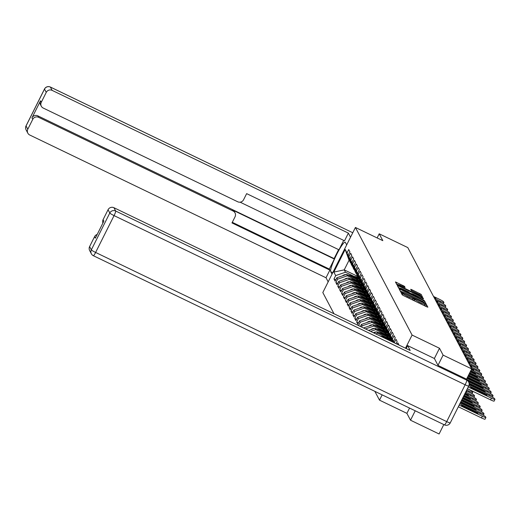 <?xml version="1.0" encoding="UTF-8"?>
<svg xmlns="http://www.w3.org/2000/svg" width="521" height="521" viewBox="0 0 521 521"><rect width="100%" height="100%" fill="white"/><g stroke="black" fill="none" stroke-linecap="round" stroke-linejoin="round"><path stroke-width="0.78" d="M401.769 292.685L400.955 292.411L402.219 294.814L403.619 295.654L426.679 306.765L427.845 307.182L426.575 304.759L424.947 304.205A4.598 0.482 26.6 0 1 424.96 304.29A4.598 0.482 26.6 0 1 421.228 302.955L419.307 302.024A4.598 0.482 26.6 0 1 414.827 299.328L413.036 298.461A4.598 0.482 26.6 0 1 413.042 298.546A4.598 0.482 26.6 0 1 409.317 297.211L407.389 296.286A4.598 0.482 26.6 0 1 402.915 293.59L401.769 292.685M426.165 306.517L424.472 305.26M414.338 300.819A4.598 0.482 26.6 0 1 414.175 300.63L412.56 299.523M404.491 286.329L395.452 281.952L396.859 284.642L398.259 285.482L422.485 297.016L421.079 294.319L411.864 289.715L410.698 289.298L411.303 290.464L416.579 293.173A3.842 0.404 26.6 0 1 420.336 295.498A3.842 0.404 26.6 0 1 417.217 294.378L402.036 287.064A3.842 0.404 26.6 0 1 398.278 284.74A3.842 0.404 26.6 0 1 401.398 285.86L405.097 287.494L404.491 286.329L404.081 287.149M437.992 365.338L443.104 355.12L439.496 348.262L412.085 335.062L355.413 227.462L382.818 240.663L379.21 233.812L407.793 247.586L471.687 368.894L466.536 379.177M443.104 355.12L471.687 368.894M400.317 289.389L399.151 288.973L400.558 291.662L401.958 292.509L426.185 304.036L424.778 301.346L423.378 300.5L400.317 289.389L399.854 290.321M398.708 288.152L397.308 285.488L398.467 285.879L421.528 296.99L422.928 297.836L423.527 298.976L413.016 294.078L411.85 293.655L412.254 294.443L424.368 300.584L398.708 288.152M333.981 313.746L322.818 292.548L355.413 227.462M374.86 391.349L379.496 400.148L382.14 394.859M412.085 335.062L405.501 348.21M335.804 279.855L333.994 278.982L335.146 281.164L336.84 277.784L346.628 274.417L359.861 280.793M333.994 278.982L335.687 275.596L333.844 272.086L345.182 249.435L347.032 252.945L348.725 249.559L349.878 251.747L348.184 255.127L348.92 256.534L350.62 253.147L351.766 255.336L350.073 258.716L350.815 260.122L352.509 256.736L353.661 258.924L351.962 262.304L352.704 263.711L354.397 260.324L355.55 262.512L353.857 265.892L354.593 267.299L356.286 263.913L357.439 266.101L355.745 269.481L356.481 270.887L358.174 267.501L359.327 269.689L357.634 273.069L358.37 274.476L360.07 271.089L361.216 273.278L359.523 276.658L360.265 278.064L361.958 274.678L363.111 276.866L361.411 280.246L362.154 281.653L363.847 278.266L365 280.454L363.306 283.834L364.042 285.241L365.735 281.854L366.888 284.036L365.195 287.423L365.931 288.829L367.631 285.443L368.777 287.625L367.084 291.011L367.826 292.418L369.519 289.031L370.672 291.213L368.972 294.599L369.715 296.006L371.408 292.62L372.561 294.801L370.867 298.188L371.603 299.595L373.297 296.208L374.449 298.39L372.756 301.776L373.492 303.176L375.185 299.796L376.338 301.978L374.645 305.365L375.38 306.765L377.08 303.385L378.226 305.566L376.533 308.953L377.276 310.353L378.969 306.973L380.122 309.155L378.422 312.541L379.164 313.942L380.858 310.562L382.01 312.743L380.317 316.13L381.053 317.53L382.746 314.15L383.899 316.332L382.206 319.718L382.942 321.118L384.641 317.738L385.787 319.92L384.094 323.307L384.837 324.707L386.53 321.327L387.683 323.508L385.983 326.895L386.725 328.295L388.419 324.915L389.571 327.097L387.871 330.483L388.614 331.884L390.307 328.504L391.46 330.685L389.767 334.072L390.503 335.472L392.196 332.085L393.348 334.274L391.655 337.66L392.391 339.06L394.091 335.674L395.237 337.862L393.544 341.248L394.286 342.649L395.98 339.262L397.132 341.45L396.032 343.645M397.191 344.205L397.868 342.851L399.001 345.078M361.548 327.032L362.154 325.833L361.411 324.427L371.199 321.06L384.433 327.442M360.389 326.472L361.411 324.427M358.578 325.599L360.258 322.245L359.523 320.838L369.304 317.478L382.544 323.854M358.487 322.909L356.677 322.037L357.829 324.225L359.523 320.838M356.677 322.037L358.37 318.657L357.634 317.25L367.416 313.889L380.649 320.265M356.592 319.321L354.788 318.448L355.934 320.636L357.634 317.25M354.788 318.448L356.481 315.068L355.739 313.662L365.527 310.301L378.76 316.677M354.703 315.733L352.893 314.86L354.046 317.048L355.739 313.662M352.893 314.86L354.593 311.48L353.85 310.073L363.638 306.713L376.872 313.088M352.815 312.144L351.004 311.271L352.157 313.46L353.85 310.073M351.004 311.271L352.697 307.891L351.962 306.485L361.743 303.124L374.983 309.5M350.926 308.556L349.116 307.683L350.268 309.871L351.962 306.485M349.116 307.683L350.809 304.303L350.073 302.896L359.855 299.536L373.088 305.912M349.031 304.967L347.227 304.101L348.373 306.283L350.073 302.896M347.227 304.101L348.92 300.715L348.184 299.308L357.966 295.948L371.199 302.323M347.142 301.379L345.338 300.513L346.485 302.694L348.184 299.308M345.338 300.513L347.032 297.126L346.289 295.72L356.077 292.359L369.311 298.735M345.254 297.791L343.443 296.924L344.596 299.106L346.289 295.72M343.443 296.924L345.143 293.538L344.401 292.131L354.189 288.771L367.422 295.147M343.365 294.202L341.555 293.336L342.707 295.518L344.401 292.131M341.555 293.336L343.248 289.95L342.512 288.543L352.294 285.182L365.534 291.558M341.476 290.614L339.666 289.748L340.819 291.929L342.512 288.543M339.666 289.748L341.359 286.361L340.623 284.954L350.405 281.594L363.638 287.97M339.581 287.032L337.777 286.159L338.924 288.341L340.623 284.954M337.777 286.159L339.471 282.773L338.728 281.373L348.516 278.006L361.75 284.381M337.693 283.444L335.882 282.571L337.035 284.753L338.728 281.373M335.882 282.571L337.582 279.184L336.84 277.784M352.678 266.426L351.447 264.785L348.184 255.127M346.628 274.417L347.364 275.817L355.771 279.868M352.189 266.185L348.92 256.534M337.582 279.184L347.364 275.817M354.573 270.015L353.342 268.374L350.073 258.716M348.516 278.006L349.252 279.406L357.66 283.457M354.078 269.774L350.815 260.122M339.471 282.773L349.252 279.406M356.462 273.603L355.231 271.962L351.962 262.304M350.405 281.594L351.147 282.994L359.555 287.045M355.967 273.362L352.704 263.711M341.359 286.361L351.147 282.994M358.35 277.185L357.119 275.55L353.857 265.892M352.294 285.182L353.036 286.583L361.444 290.633M357.862 276.951L354.593 267.299M343.248 289.95L353.036 286.583M360.239 280.773L359.008 279.139L355.745 269.481M354.189 288.771L354.925 290.171L363.332 294.222M359.75 280.539L356.481 270.887M345.143 293.538L354.925 290.171M362.134 284.362L360.903 282.727L357.634 273.069M356.077 292.359L356.813 293.759L365.221 297.81M361.639 284.127L358.37 274.476M347.032 297.126L356.813 293.759M364.023 287.95L362.792 286.316L359.523 276.658M357.966 295.948L358.702 297.348L367.11 301.399M363.528 287.716L360.265 278.064M348.92 300.715L358.702 297.348M365.911 291.539L364.68 289.904L361.411 280.246M359.855 299.536L360.597 300.936L369.005 304.987M365.416 291.304L362.154 281.653M350.809 304.303L360.597 300.936M367.8 295.127L366.569 293.486L363.306 283.834M361.743 303.124L362.486 304.524L370.893 308.575M367.312 294.893L364.042 285.241M352.697 307.891L362.486 304.524M369.689 298.715L368.458 297.074L365.195 287.423M363.638 306.713L364.374 308.113L372.782 312.164M369.2 298.481L365.931 288.829M354.593 311.48L364.374 308.113M371.584 302.304L370.353 300.663L367.084 291.011M365.527 310.301L366.263 311.701L374.671 315.752M371.089 302.069L367.826 292.418M356.481 315.068L366.263 311.701M373.472 305.892L372.241 304.251L368.972 294.599M367.416 313.889L368.158 315.29L376.566 319.34M372.977 305.658L369.715 296.006M358.37 318.657L368.158 315.29M375.361 309.481L374.13 307.839L370.867 298.188M369.304 317.478L370.047 318.878L378.454 322.929M374.873 309.246L371.603 299.595M360.258 322.245L370.047 318.878M377.25 313.069L376.019 311.428L372.756 301.776M371.199 321.06L371.935 322.466L380.343 326.517M376.761 312.834L373.492 303.176M362.154 325.833L371.935 322.466M379.138 316.657L377.907 315.016L374.645 305.365M363.469 327.956L373.088 324.648L386.322 331.03M373.088 324.648L373.824 326.055L382.232 330.106M378.65 316.423L375.38 306.765M365.482 328.927L373.824 326.055M381.033 320.246L379.802 318.605L376.533 308.953M368.608 330.431L374.977 328.237L388.21 334.619M374.977 328.237L375.713 329.643L384.12 333.694M380.538 320.011L377.276 310.353M370.613 331.395L375.713 329.643M382.922 323.834L381.691 322.193L378.422 312.541M373.739 332.906L376.865 331.825L390.099 338.207M376.865 331.825L377.608 333.232L386.015 337.282M382.427 323.6L379.164 313.942M375.745 333.87L377.608 333.232M384.811 327.422L383.58 325.781L380.317 316.13M384.322 327.188L381.053 317.53M386.699 331.011L385.468 329.37L382.206 319.718M386.211 330.776L382.942 321.118M388.594 334.599L387.363 332.958L384.094 323.307M388.099 334.365L384.837 324.707M390.483 338.188L389.252 336.546L385.983 326.895M389.988 337.953L386.725 328.295M392.372 341.776L391.141 340.135L387.871 330.483M391.877 341.535L388.614 331.884M392.417 341.9L389.767 334.072M392.73 342.056L390.503 335.472M393.225 342.29L391.655 337.66M393.537 342.447L392.391 339.06M394.032 342.681L393.544 341.248M409.552 408.067L406.901 413.355L410.509 420.206L415.224 410.802M410.509 420.206L439.092 433.98L443.807 424.569M379.21 233.812L377.145 237.934M406.901 413.355L379.496 400.148M350.789 262.838L349.057 260.24L344.231 269.871L345.475 272.229L353.883 276.28M357.497 276.267L344.231 269.871L333.844 272.086M350.301 262.597L347.032 252.945M349.057 260.24L345.182 249.435M335.687 275.596L345.475 272.229M439.496 348.262L434.371 358.5L407.637 345.612L410.19 350.47L113.93 207.716L115.662 211.005L466.738 380.167L466.087 378.93L438.024 365.41L434.39 358.507M423.352 302.812L424.257 302.916L424.087 302.571A4.598 0.482 26.6 0 0 419.607 299.868L405.768 293.206A4.598 0.482 26.6 0 0 402.036 291.871L400.18 290.939M424.511 303.372L424.12 302.636L424.778 301.346M402.082 292.561L423.443 302.623M401.769 292.411L402.036 291.871A4.598 0.482 26.6 0 0 402.049 291.949L402.225 292.281M398.331 287.429L400.174 288.315M410.242 293.167L411.733 293.89M403.313 289.402A3.842 0.404 26.6 0 0 400.193 288.282A3.842 0.404 26.6 0 0 403.944 290.607L410.457 293.577L408.659 291.975L403.313 289.402M420.812 296.351L420.323 295.518M398.259 284.779L396.481 283.919M464.836 407.448L475.145 412.417A3.367 0.352 26.6 0 0 477.881 413.394A3.367 0.352 26.6 0 0 474.592 411.356L464.283 406.387A3.367 0.352 26.6 0 0 461.547 405.41A3.367 0.352 26.6 0 0 464.836 407.448M459.17 405.091L482.322 416.24A4.389 0.456 26.6 0 0 485.891 417.516A4.389 0.456 26.6 0 0 485.878 417.438L485.526 416.774A4.389 0.456 26.6 0 0 481.248 414.195L459.789 403.86M458.324 406.777L481.476 417.933L482.322 416.24M485.031 419.131A4.389 0.456 -153.4 0 1 485.044 419.21A4.389 0.456 -153.4 0 1 481.476 417.933M494.09 401.04A4.389 0.456 -153.4 0 1 494.103 401.118A4.389 0.456 -153.4 0 1 490.541 399.841L491.388 398.148L468.236 386.992M467.389 388.686L490.541 399.841M468.841 385.755L490.307 396.103A4.389 0.456 26.6 0 1 494.585 398.676L494.937 399.347A4.389 0.456 26.6 0 1 494.95 399.425L494.103 401.118M484.211 394.319L473.902 389.35A3.367 0.352 -153.4 0 1 470.606 387.318A3.367 0.352 -153.4 0 1 473.342 388.295L483.651 393.264A3.367 0.352 -153.4 0 1 486.94 395.302A3.367 0.352 -153.4 0 1 484.211 394.319M491.388 398.148A4.389 0.456 26.6 0 0 494.95 399.425M406.172 348.529L407.637 345.612M89.605 246.576L91.338 249.865A4.389 4.324 152.2 0 0 91.37 253.799L89.638 250.51A4.389 4.324 -27.8 0 1 89.605 246.576L94.561 236.684A4.389 4.324 -27.8 0 1 97.199 234.437M102.904 223.047A4.389 4.324 -27.8 0 1 103.099 219.628L108.055 209.735A4.389 4.324 -27.8 0 1 113.93 207.716M94.561 236.684L95.336 238.156L103.874 221.099L103.099 219.628M466.087 378.93A4.389 4.324 -27.8 0 1 468.014 380.786L468.672 382.03A4.389 4.324 152.2 0 0 466.738 380.167A4.389 0.632 115.7 0 1 465.149 384.765L114.066 215.603L95.617 252.444L446.699 421.606L465.149 384.765A4.389 0.456 -153.4 0 0 468.711 386.041A4.389 4.389 0 0 0 468.672 382.03A4.389 4.324 152.2 0 1 468.698 385.963A4.389 0.456 -153.4 0 1 468.711 386.041L450.261 422.883A4.389 0.456 26.6 0 0 450.248 422.805M332.02 274.176L330.698 271.675A16.47 2.364 -64.3 0 1 336.286 255.218A16.47 2.364 -64.3 0 1 345.182 242.193A16.47 2.364 -64.3 0 1 345.364 242.382L346.686 244.883M350.529 237.205L348.38 233.115L344.531 240.8L246.648 193.636L243.581 199.751A4.389 4.324 152.2 0 1 237.713 201.77L43.25 108.068A4.389 4.324 152.2 0 1 41.315 106.212L40.54 104.741A4.389 4.324 -27.8 0 1 40.514 100.807L31.97 117.863A4.389 4.324 -27.8 0 1 37.844 115.844L334.111 258.592L338.598 249.624M240.116 202.174L338.976 249.806L343.691 240.396M334.111 258.592L334.352 259.054L329.331 269.077L329.865 270.086L326.016 277.765L29.756 135.017A4.389 4.324 152.2 0 1 27.795 129.228L32.751 119.335L31.97 117.863M328.171 281.854L326.016 277.765M348.38 233.115L52.113 90.367A4.389 4.324 152.2 0 0 46.245 92.386L41.289 102.279A4.389 4.324 152.2 0 0 41.315 106.212M37.844 115.844L38.619 117.316L233.082 211.012A4.389 4.324 152.2 0 1 235.043 216.808L231.982 222.923L329.865 270.086M38.619 117.316A4.389 4.324 152.2 0 0 32.751 119.335M233.082 211.012L232.548 210.002L334.352 259.054M232.548 210.002A4.389 4.324 -27.8 0 1 234.483 211.858L235.017 212.874M232.281 222.317L329.331 269.077M460.466 402.512A3.367 0.352 26.6 0 0 462.948 403.86L473.257 408.829A3.367 0.352 26.6 0 0 475.992 409.806A3.367 0.352 26.6 0 0 472.703 407.767L462.387 402.805A3.367 0.352 26.6 0 0 460.688 402.056M460.251 402.928L480.434 412.658A4.389 0.456 26.6 0 0 483.996 413.935A4.389 0.456 26.6 0 0 483.989 413.85L483.638 413.186A4.389 0.456 26.6 0 0 479.359 410.607L460.87 401.698M461.482 400.473L471.368 405.24A3.367 0.352 26.6 0 0 474.097 406.217A3.367 0.352 26.6 0 0 470.808 404.179L461.801 399.841M461.332 400.773L478.545 409.07A4.389 0.456 26.6 0 0 482.107 410.346A4.389 0.456 26.6 0 0 482.094 410.261L481.749 409.597A4.389 0.456 26.6 0 0 477.464 407.018L461.951 399.542M462.563 398.318L469.48 401.652A3.367 0.352 26.6 0 0 472.208 402.629A3.367 0.352 26.6 0 0 468.92 400.59L462.882 397.686M462.414 398.617L476.656 405.481A4.389 0.456 26.6 0 0 480.219 406.758A4.389 0.456 26.6 0 0 480.206 406.673L479.854 406.009A4.389 0.456 26.6 0 0 475.575 403.43L463.032 397.386M463.644 396.162L467.584 398.064A3.367 0.352 26.6 0 0 470.32 399.04A3.367 0.352 26.6 0 0 467.031 397.002L463.964 395.524M463.495 396.461L474.768 401.893A4.389 0.456 26.6 0 0 478.33 403.169A4.389 0.456 26.6 0 0 478.317 403.085L477.965 402.42A4.389 0.456 26.6 0 0 473.687 399.841L464.113 395.231M464.725 394.006L465.696 394.475A3.367 0.352 26.6 0 0 468.431 395.452A3.367 0.352 26.6 0 0 465.142 393.414L465.045 393.368M464.576 394.299L472.873 398.305A4.389 0.456 26.6 0 0 476.441 399.581A4.389 0.456 26.6 0 0 476.428 399.496L476.077 398.832A4.389 0.456 26.6 0 0 471.798 396.253L465.188 393.075M489.03 395.485L489.499 394.56L469.121 384.745M469.089 383.202L488.418 392.515A4.389 0.456 26.6 0 1 492.697 395.087L493.048 395.758A4.389 0.456 26.6 0 1 493.061 395.836L492.391 397.178M469.167 383.762A3.367 0.352 -153.4 0 1 471.453 384.706L481.762 389.675A3.367 0.352 -153.4 0 1 485.051 391.714A3.367 0.352 -153.4 0 1 482.316 390.73L472.006 385.768A3.367 0.352 -153.4 0 1 469.174 384.185M489.499 394.56A4.389 0.456 26.6 0 0 493.061 395.836M487.142 391.896L487.604 390.971L468.542 381.789M466.985 379.509L486.529 388.927A4.389 0.456 26.6 0 1 490.808 391.499L491.16 392.17A4.389 0.456 26.6 0 1 491.173 392.248L490.495 393.589M467.734 380.323A3.367 0.352 -153.4 0 1 469.558 381.118L479.874 386.087A3.367 0.352 -153.4 0 1 483.162 388.125A3.367 0.352 -153.4 0 1 480.427 387.142L470.118 382.18A3.367 0.352 -153.4 0 1 468.223 381.183M487.604 390.971A4.389 0.456 26.6 0 0 491.173 392.248M485.253 388.308L485.715 387.383L466.953 378.344M467.571 377.113L484.641 385.338A4.389 0.456 26.6 0 1 488.919 387.911L489.271 388.581A4.389 0.456 26.6 0 1 489.278 388.659L488.607 390.001M467.422 377.412A3.367 0.352 -153.4 0 1 467.669 377.53L477.978 382.499A3.367 0.352 -153.4 0 1 481.274 384.537A3.367 0.352 -153.4 0 1 478.538 383.554L468.229 378.591A3.367 0.352 -153.4 0 1 467.116 378.025M485.715 387.383A4.389 0.456 26.6 0 0 489.278 388.659M483.364 384.719L483.827 383.795L468.034 376.188M468.653 374.957L482.746 381.75A4.389 0.456 26.6 0 1 487.024 384.322L487.376 384.993A4.389 0.456 26.6 0 1 487.389 385.071L486.718 386.413M468.503 375.257L476.09 378.91A3.367 0.352 -153.4 0 1 479.379 380.949A3.367 0.352 -153.4 0 1 476.65 379.965L468.184 375.888M483.827 383.795A4.389 0.456 26.6 0 0 487.389 385.071M481.476 381.131L481.938 380.206L469.115 374.032M469.734 372.802L480.857 378.161A4.389 0.456 26.6 0 1 485.136 380.74L485.487 381.405A4.389 0.456 26.6 0 1 485.5 381.483L484.83 382.824M469.584 373.095L474.201 375.322A3.367 0.352 -153.4 0 1 477.49 377.36A3.367 0.352 -153.4 0 1 474.761 376.377L469.265 373.733M481.938 380.206A4.389 0.456 26.6 0 0 485.5 381.483M465.852 391.753A3.367 0.352 26.6 0 0 466.542 391.864A3.367 0.352 26.6 0 0 466.041 391.382M465.657 392.144L470.984 394.716A4.389 0.456 26.6 0 0 474.546 395.993A4.389 0.456 26.6 0 0 474.54 395.908L474.188 395.244A4.389 0.456 26.6 0 0 469.909 392.665L466.269 390.913M479.58 377.543L480.049 376.618L470.196 371.87M470.815 370.639L478.968 374.573A4.389 0.456 26.6 0 1 483.247 377.152L483.599 377.816A4.389 0.456 26.6 0 1 483.612 377.894L482.941 379.236M470.665 370.939L472.313 371.733A3.367 0.352 -153.4 0 1 475.601 373.772A3.367 0.352 -153.4 0 1 472.866 372.795L470.346 371.577M480.049 376.618A4.389 0.456 26.6 0 0 483.612 377.894M466.731 389.988L469.095 391.128A4.389 0.456 26.6 0 0 472.658 392.404A4.389 0.456 26.6 0 0 472.645 392.32L472.293 391.655A4.389 0.456 26.6 0 0 468.014 389.076L467.35 388.757M477.692 373.961L478.154 373.029L471.277 369.715M471.336 368.217L477.08 370.985A4.389 0.456 26.6 0 1 481.358 373.564L481.71 374.228A4.389 0.456 26.6 0 1 481.717 374.306L481.046 375.648M471.616 368.751A3.367 0.352 -153.4 0 1 473.713 370.184A3.367 0.352 -153.4 0 1 471.427 369.415M478.154 373.029A4.389 0.456 26.6 0 0 481.717 374.306M475.803 370.372L476.266 369.441L470.522 366.673M469.441 364.628L475.191 367.396A4.389 0.456 26.6 0 1 479.47 369.975L479.815 370.639A4.389 0.456 26.6 0 1 479.828 370.718L479.157 372.059M469.727 365.162A3.367 0.352 -153.4 0 1 471.818 366.595A3.367 0.352 -153.4 0 1 470.242 366.139M476.266 369.441A4.389 0.456 26.6 0 0 479.828 370.718M473.915 366.784L474.377 365.853L468.633 363.085M467.552 361.04L473.296 363.808A4.389 0.456 26.6 0 1 477.575 366.387L477.926 367.051A4.389 0.456 26.6 0 1 477.939 367.129L477.269 368.471M467.838 361.574A3.367 0.352 -153.4 0 1 469.929 363.007A3.367 0.352 -153.4 0 1 468.346 362.551M474.377 365.853A4.389 0.456 26.6 0 0 477.939 367.129M384.01 337.855L390.893 339.405M387.057 339.321L391.206 340.259M383.059 337.393L390.802 339.145M380.011 335.928L390.522 338.298M472.019 363.196L472.488 362.264L466.744 359.497M465.663 357.452L471.407 360.219A4.389 0.456 26.6 0 1 475.686 362.798L476.038 363.463A4.389 0.456 26.6 0 1 476.051 363.541L475.38 364.882M465.943 357.986A3.367 0.352 -153.4 0 1 468.04 359.418A3.367 0.352 -153.4 0 1 466.458 358.962M472.488 362.264A4.389 0.456 26.6 0 0 476.051 363.541M381.75 334.182L389.005 335.817M384.798 335.648L389.317 336.67M373.401 332.743A4.832 4.754 -27.8 0 1 376.37 332.001M380.805 333.727L388.913 335.557M377.758 332.255L388.627 334.71M470.131 359.607L470.593 358.676L464.849 355.908M463.775 353.863L469.519 356.631A4.389 0.456 26.6 0 1 473.797 359.21L474.149 359.874A4.389 0.456 26.6 0 1 474.162 359.952L473.485 361.294M464.055 354.397A3.367 0.352 -153.4 0 1 466.152 355.83A3.367 0.352 -153.4 0 1 464.569 355.374M470.593 358.676A4.389 0.456 26.6 0 0 474.162 359.952M379.861 330.594L387.116 332.229M382.909 332.059L387.422 333.082M370.841 329.663A4.832 4.754 -27.8 0 1 374.482 328.412M378.91 330.138L387.025 331.968M375.862 328.666L386.738 331.122M468.242 356.019L468.705 355.088L462.961 352.32M461.886 350.275L467.63 353.043A4.389 0.456 26.6 0 1 471.909 355.622L472.26 356.286A4.389 0.456 26.6 0 1 472.267 356.364L471.596 357.706M462.166 350.809A3.367 0.352 -153.4 0 1 464.263 352.242A3.367 0.352 -153.4 0 1 462.681 351.786M468.705 355.088A4.389 0.456 26.6 0 0 472.267 356.364M377.972 327.006L385.227 328.64M381.02 328.471L385.533 329.493M368.953 326.074A4.832 4.754 -27.8 0 1 372.593 324.824M377.022 326.55L385.136 328.38M373.974 325.078L384.85 327.533M466.354 352.43L466.816 351.499L461.072 348.731M459.991 346.686L465.735 349.454A4.389 0.456 26.6 0 1 470.014 352.033L470.365 352.697A4.389 0.456 26.6 0 1 470.378 352.776L469.708 354.117M460.277 347.22A3.367 0.352 -153.4 0 1 462.368 348.653A3.367 0.352 -153.4 0 1 460.785 348.197M466.816 351.499A4.389 0.456 26.6 0 0 470.378 352.776M376.084 323.417L383.332 325.052M379.132 324.883L383.645 325.905M367.064 322.486A4.832 4.754 -27.8 0 1 370.705 321.236M375.133 322.961L383.248 324.791M372.085 321.49L382.961 323.945M464.465 348.842L464.927 347.917L459.183 345.143M458.102 343.098L463.846 345.866A4.389 0.456 26.6 0 1 468.125 348.445L468.477 349.109A4.389 0.456 26.6 0 1 468.49 349.187L467.819 350.529M458.382 343.639A3.367 0.352 -153.4 0 1 460.479 345.065A3.367 0.352 -153.4 0 1 458.897 344.609M464.927 347.917A4.389 0.456 26.6 0 0 468.49 349.187M374.195 319.829L381.444 321.464M377.237 321.294L381.756 322.317M365.175 318.898A4.832 4.754 -27.8 0 1 368.809 317.647M373.244 319.373L381.352 321.203M370.197 317.901L381.072 320.356M462.57 345.254L463.039 344.329L457.288 341.555M456.214 339.51L461.958 342.277A4.389 0.456 26.6 0 1 466.236 344.856L466.588 345.521A4.389 0.456 26.6 0 1 466.601 345.605L465.93 346.94M456.494 340.05A3.367 0.352 -153.4 0 1 458.591 341.476A3.367 0.352 -153.4 0 1 457.008 341.021M463.039 344.329A4.389 0.456 26.6 0 0 466.601 345.605M372.3 316.24L379.555 317.875M375.348 317.706L379.868 318.728M363.28 315.309A4.832 4.754 -27.8 0 1 366.921 314.059M371.349 315.785L379.464 317.615M368.308 314.313L379.177 316.768M460.681 341.665L461.144 340.741L455.4 337.973M454.325 335.921L460.069 338.689A4.389 0.456 26.6 0 1 464.348 341.268L464.699 341.932A4.389 0.456 26.6 0 1 464.712 342.017L464.035 343.359M454.605 336.462A3.367 0.352 -153.4 0 1 456.702 337.888A3.367 0.352 -153.4 0 1 455.12 337.432M461.144 340.741A4.389 0.456 26.6 0 0 464.712 342.017M370.411 312.652L377.666 314.287M373.459 314.117L377.972 315.14M361.392 311.721A4.832 4.754 -27.8 0 1 365.032 310.47M369.461 312.196L377.575 314.026M366.413 310.724L377.289 313.18M458.793 338.077L459.255 337.152L453.511 334.384M452.43 332.333L458.18 335.101A4.389 0.456 26.6 0 1 462.459 337.68L462.811 338.344A4.389 0.456 26.6 0 1 462.817 338.429L462.147 339.77M452.716 332.873A3.367 0.352 -153.4 0 1 454.807 334.3A3.367 0.352 -153.4 0 1 453.231 333.844M459.255 337.152A4.389 0.456 26.6 0 0 462.817 338.429M368.523 309.064L375.771 310.698M371.571 310.536L376.084 311.551M359.503 308.132A4.832 4.754 -27.8 0 1 363.144 306.882M367.572 308.608L375.687 310.438M364.524 307.136L375.4 309.591M456.904 334.489L457.366 333.564L451.622 330.796M450.541 328.744L456.285 331.512A4.389 0.456 26.6 0 1 460.564 334.091L460.916 334.756A4.389 0.456 26.6 0 1 460.929 334.84L460.258 336.182M450.828 329.285A3.367 0.352 -153.4 0 1 452.918 330.711A3.367 0.352 -153.4 0 1 451.336 330.255M457.366 333.564A4.389 0.456 26.6 0 0 460.929 334.84M366.634 305.475L373.883 307.116M369.676 306.947L374.195 307.963M357.614 304.544A4.832 4.754 -27.8 0 1 361.248 303.294M365.683 305.019L373.798 306.849M362.636 303.548L373.511 306.003M455.009 330.9L455.478 329.975L449.734 327.208M448.653 325.156L454.397 327.924A4.389 0.456 26.6 0 1 458.675 330.503L459.027 331.167A4.389 0.456 26.6 0 1 459.04 331.252L458.369 332.593M448.933 325.697A3.367 0.352 -153.4 0 1 451.03 327.123A3.367 0.352 -153.4 0 1 449.447 326.667M455.478 329.975A4.389 0.456 26.6 0 0 459.04 331.252M364.739 301.887L371.994 303.528M367.787 303.359L372.307 304.375M355.726 300.956A4.832 4.754 -27.8 0 1 359.36 299.705M363.795 301.431L371.903 303.261M360.747 299.959L371.616 302.414M453.12 327.312L453.583 326.387L447.839 323.619M446.764 321.568L452.508 324.336A4.389 0.456 26.6 0 1 456.787 326.914L457.138 327.579A4.389 0.456 26.6 0 1 457.151 327.663L456.474 329.005M447.044 322.108A3.367 0.352 -153.4 0 1 449.141 323.534A3.367 0.352 -153.4 0 1 447.559 323.079M453.583 326.387A4.389 0.456 26.6 0 0 457.151 327.663M362.85 298.299L370.105 299.94M365.898 299.77L370.411 300.786M353.831 297.367A4.832 4.754 -27.8 0 1 357.471 296.117M361.9 297.843L370.014 299.673M358.858 296.371L369.728 298.826M451.232 323.723L451.694 322.799L445.95 320.031M444.875 317.979L450.619 320.747A4.389 0.456 26.6 0 1 454.898 323.326L455.25 323.99A4.389 0.456 26.6 0 1 455.256 324.075L454.586 325.417M445.155 318.52A3.367 0.352 -153.4 0 1 447.252 319.946A3.367 0.352 -153.4 0 1 445.67 319.49M451.694 322.799A4.389 0.456 26.6 0 0 455.256 324.075M360.962 294.71L368.217 296.351M364.01 296.182L368.523 297.198M351.942 293.779A4.832 4.754 -27.8 0 1 355.582 292.528M360.011 294.254L368.126 296.084M356.963 292.789L367.839 295.238M449.343 320.135L449.805 319.21L444.061 316.442M442.98 314.391L448.724 317.159A4.389 0.456 26.6 0 1 453.003 319.738L453.355 320.408A4.389 0.456 26.6 0 1 453.368 320.487L452.697 321.828M443.267 314.931A3.367 0.352 -153.4 0 1 445.357 316.358A3.367 0.352 -153.4 0 1 443.775 315.902M449.805 319.21A4.389 0.456 26.6 0 0 453.368 320.487M359.073 291.122L366.322 292.763M362.121 292.594L366.634 293.61M350.053 290.19A4.832 4.754 -27.8 0 1 353.694 288.94M358.122 290.666L366.237 292.496M355.075 289.201L365.95 291.656M447.454 316.547L447.917 315.622L442.173 312.854M441.092 310.803L446.836 313.57A4.389 0.456 26.6 0 1 451.114 316.149L451.466 316.82A4.389 0.456 26.6 0 1 451.479 316.898L450.808 318.24M441.372 311.343A3.367 0.352 -153.4 0 1 443.469 312.769A3.367 0.352 -153.4 0 1 441.886 312.313M447.917 315.622A4.389 0.456 26.6 0 0 451.479 316.898M357.185 287.533L364.433 289.175M360.226 289.005L364.746 290.021M348.165 286.602A4.832 4.754 -27.8 0 1 351.799 285.352M356.234 287.078L364.342 288.908M353.186 285.612L364.062 288.067M445.559 312.958L446.028 312.033L440.278 309.266M439.203 307.214L444.947 309.988A4.389 0.456 26.6 0 1 449.226 312.561L449.577 313.232A4.389 0.456 26.6 0 1 449.59 313.31L448.92 314.651M439.483 307.755A3.367 0.352 -153.4 0 1 441.58 309.181A3.367 0.352 -153.4 0 1 439.998 308.725M446.028 312.033A4.389 0.456 26.6 0 0 449.59 313.31M355.289 283.945L362.544 285.586M358.337 285.417L362.857 286.433M346.27 283.014A4.832 4.754 -27.8 0 1 349.91 281.763M354.339 283.489L362.453 285.319M351.297 282.024L362.167 284.479M443.671 309.37L444.133 308.445L438.389 305.677M437.314 303.626L443.058 306.4A4.389 0.456 26.6 0 1 447.337 308.973L447.689 309.643A4.389 0.456 26.6 0 1 447.702 309.721L447.025 311.063M437.594 304.166A3.367 0.352 -153.4 0 1 439.691 305.593A3.367 0.352 -153.4 0 1 438.109 305.137M444.133 308.445A4.389 0.456 26.6 0 0 447.702 309.721M353.401 280.357L360.656 281.998M356.449 281.828L360.962 282.844M344.381 279.425A4.832 4.754 -27.8 0 1 348.021 278.175M352.45 279.901L360.565 281.731M349.402 278.435L360.278 280.891M441.782 305.781L442.244 304.857L436.5 302.089M435.419 300.044L441.17 302.812A4.389 0.456 26.6 0 1 445.448 305.384L445.8 306.055A4.389 0.456 26.6 0 1 445.807 306.133L445.136 307.475M435.706 300.578A3.367 0.352 -153.4 0 1 437.803 302.004A3.367 0.352 -153.4 0 1 436.22 301.548M442.244 304.857A4.389 0.456 26.6 0 0 445.807 306.133M351.512 276.768L358.761 278.409M354.56 278.24L359.073 279.256M342.492 275.837A4.832 4.754 -27.8 0 1 346.133 274.587M350.561 276.312L358.676 278.142M347.514 274.847L358.389 277.302M439.893 302.193L440.356 301.268L434.612 298.5M433.531 296.456L439.275 299.223A4.389 0.456 26.6 0 1 443.553 301.796L443.905 302.467A4.389 0.456 26.6 0 1 443.918 302.545L443.247 303.886M433.817 296.99A3.367 0.352 -153.4 0 1 435.908 298.416A3.367 0.352 -153.4 0 1 434.325 297.966M440.356 301.268A4.389 0.456 26.6 0 0 443.918 302.545M402.271 294.873L402.915 293.59M406.914 297.244L407.389 296.286M408.835 298.168L409.317 297.211M414.013 300.317L414.664 299.021M414.175 300.63L414.827 299.328M418.825 302.981L419.307 302.024M420.747 303.912L421.228 302.955M425.924 306.061L426.575 304.759M402.095 294.58L402.746 293.277M422.824 301.607L423.378 300.5M401.808 292.431L402.049 291.949M398.005 286.81L398.467 285.879M421.053 297.947L421.528 296.99M422.518 298.65L422.928 297.836M411.85 293.655L411.447 294.456L411.85 293.681M412.091 294.769L412.254 294.443M411.427 290.581L411.864 289.715M419.144 294.547L419.679 293.479M420.427 295.622L421.079 294.319M396.155 283.3L396.618 282.369M402.609 286.446L403.091 285.488M463.97 407.012L464.283 406.387M474.273 411.994L474.592 411.356M473.342 388.295L473.029 388.92M483.651 393.264L483.332 393.902M444.38 424.823A4.389 0.632 115.7 0 0 444.433 424.869A4.389 4.389 0 0 0 450.261 422.883A4.389 0.456 26.6 0 1 446.699 421.606A4.389 0.632 115.7 0 1 444.433 424.869L93.35 255.707A4.389 0.632 115.7 0 1 93.298 255.661A4.389 4.324 152.2 0 1 91.37 253.799A4.389 4.389 0 0 0 93.35 255.707A4.389 0.632 115.7 0 0 95.617 252.444A4.389 0.456 -153.4 0 1 91.338 249.865L109.788 213.024L108.055 209.735M109.788 213.024A4.389 0.456 26.6 0 0 114.066 215.603A4.389 0.632 115.7 0 0 115.662 211.005A4.389 4.324 152.2 0 0 109.788 213.024M40.514 100.807L41.289 102.279M46.245 92.386L44.513 89.098L26.063 125.939L27.795 129.228M50.257 87.02A4.389 0.632 115.7 0 1 50.329 87.027L352.763 232.75L50.381 87.079L52.113 90.367M332.769 272.672L330.698 271.675M44.513 89.098A4.389 4.324 -27.8 0 1 50.381 87.079A4.389 0.632 115.7 0 0 50.329 87.027A4.389 4.389 0 0 0 44.5 89.019A4.389 0.456 26.6 0 0 44.513 89.098M44.5 89.019L26.05 125.854A4.389 4.389 0 0 0 26.089 129.872A4.389 4.324 -27.8 0 1 26.063 125.939A4.389 0.456 -153.4 0 1 26.05 125.854A4.389 0.456 -153.4 0 1 26.122 125.815M479.971 413.583L480.434 412.658M462.075 403.423L462.387 402.805M472.384 408.405L472.703 407.767M478.083 409.994L478.545 409.07M470.489 404.817L470.808 404.179M476.194 406.406L476.656 405.481M468.6 401.229L468.92 400.59M474.299 402.818L474.768 401.893M466.712 397.64L467.031 397.002M472.41 399.229L472.873 398.305M464.823 394.052L465.142 393.414M471.453 384.706L471.14 385.332M481.762 389.675L481.443 390.314M469.558 381.118L469.252 381.743M479.874 386.087L479.554 386.725M467.669 377.53L467.357 378.155M477.978 382.499L477.666 383.137M476.09 378.91L475.771 379.548M474.201 375.322L473.882 375.96M470.522 395.641L470.984 394.716M472.313 371.733L471.993 372.372M468.633 392.053L469.095 391.128M412.391 299.849L413.042 298.546M424.309 305.593L424.96 304.29M399.894 288.888L400.193 288.282M397.979 285.345L398.278 284.74M420.082 296L420.336 295.498M485.891 417.516L485.044 419.21M26.089 129.872L27.821 133.161M483.996 413.935L483.325 415.27M482.107 410.346L481.437 411.688M480.219 406.758L479.548 408.099M478.33 403.169L477.659 404.511M476.441 399.581L475.764 400.923M474.546 395.993L473.876 397.334M472.658 392.404L471.987 393.746"/></g></svg>
